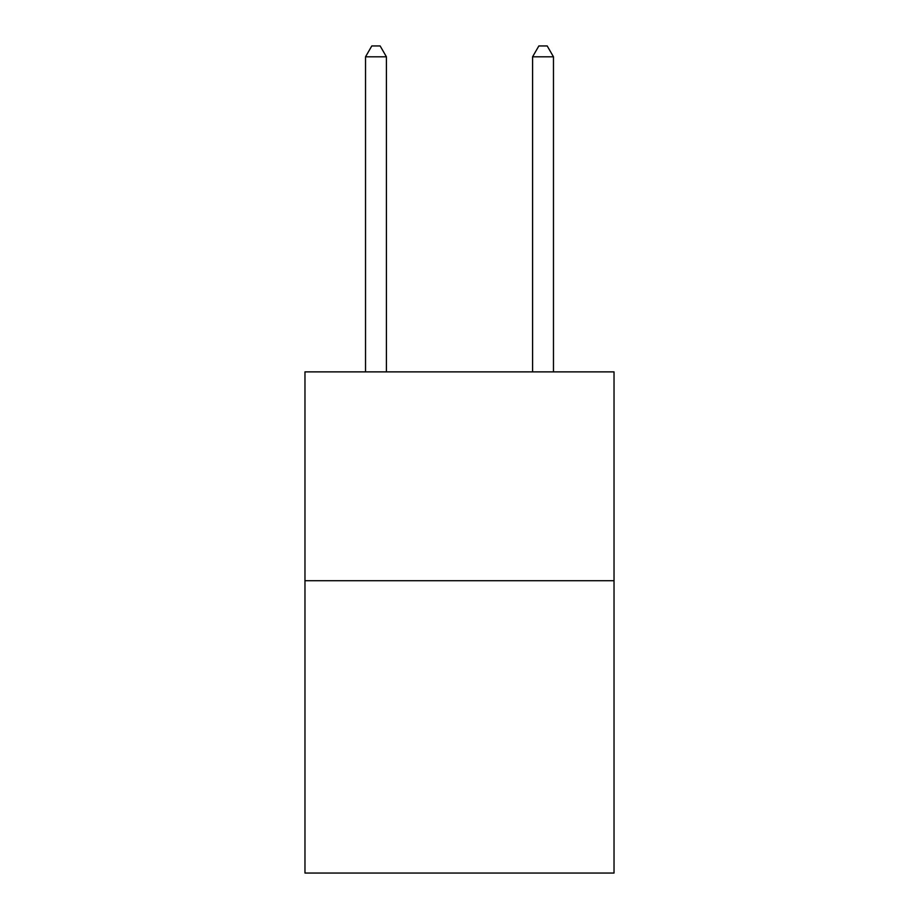 <?xml version="1.0" encoding="UTF-8"?>
<svg xmlns="http://www.w3.org/2000/svg" width="919" height="919" viewBox="0 0 919 919"><rect width="100%" height="100%" fill="white"/><g stroke="black" fill="none" stroke-linecap="round" stroke-linejoin="round"><path stroke-width="1.38" d="M614.03 580.705L614.03 873.05L304.97 873.05L304.97 371.873L614.03 371.873L614.03 580.705L304.97 580.705M386.417 371.873L386.417 56.806L365.532 56.806L365.532 371.873M365.532 56.806L371.793 45.95L380.144 45.95L386.417 56.806M553.468 371.873L553.468 56.806L532.583 56.806L532.583 371.873M532.583 56.806L538.856 45.95L547.207 45.95L553.468 56.806"/></g></svg>
